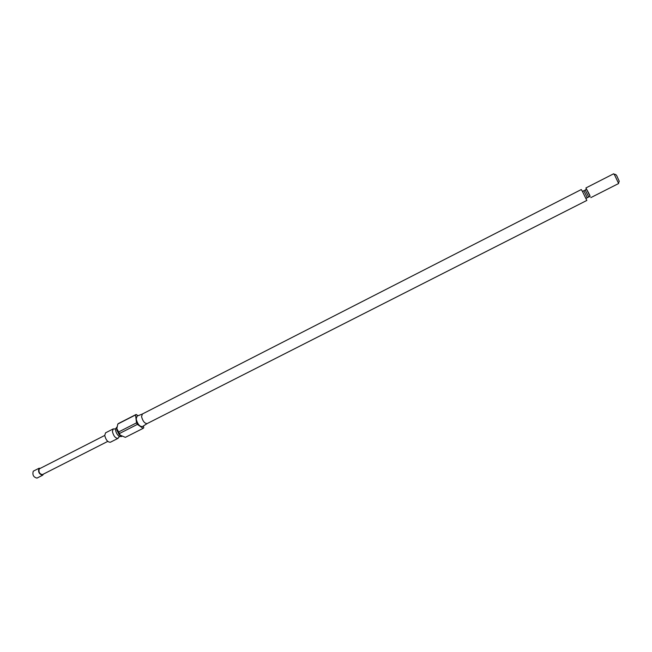 <?xml version="1.0" encoding="UTF-8"?>
<svg xmlns="http://www.w3.org/2000/svg" width="652" height="652" viewBox="0 0 652 652"><rect width="100%" height="100%" fill="white"/><g stroke="black" fill="none" stroke-linecap="round" stroke-linejoin="round"><path stroke-width="0.98" d="M114.67 428.992L113.228 428.91L112.405 431.485C113.562 436.049 115.445 438.34 118.036 438.356L118.827 437.142M33.619 471.037L33.26 471.217C32.25 474.917 33.488 477.207 36.993 478.095L37.18 477.981M40.457 468.258L38.933 468.323C37.938 472.007 39.185 474.306 42.665 475.21L43.431 474.094M121.72 436.481L119.365 436.498C117.319 434.982 116.04 432.773 115.526 429.896L115.51 428.926L116.912 427.027M613.997 174.108L615.838 174.589L616.678 175.584L619.245 181.28L618.552 183.049M590.859 197.613L618.626 183.522L614.82 175.412L613.662 173.774L585.936 187.947L590.076 196.399M116.847 427.516L116.798 429.97L119.283 434.843L121.223 436.229M142.413 414.004L141.549 416.604C142.78 421.176 144.638 423.507 147.116 423.596L147.262 423.507M142.283 414.053L137.14 416.09L136.154 418.967C137.613 424.232 139.715 426.758 142.462 426.547L147.14 423.588M586.458 189.292L585.936 187.947M136.521 422.855L118.64 431.958L116.847 428.69L117.784 424.044L135.551 414.941L136.521 422.855L137.393 424.387L143.13 428.348L143.733 427.834L143.489 425.903M136.023 414.525L117.784 424.044M142.258 414.061L581.282 189.545L582.44 191.444L586.833 200.441L147.116 423.596M113.228 428.91L105.575 432.822L104.727 435.406C105.868 439.961 107.751 442.243 110.375 442.243L118.036 438.356M39.56 468.731L39.259 468.886C38.435 471.958 39.47 473.874 42.372 474.632L42.527 474.534M138.02 415.748L136.17 414.444L135.551 414.941M118.64 431.958L119.512 433.49L137.393 424.387M143.13 428.348L125.388 437.337M143.155 428.34L125.363 437.353L120.058 435.096L119.512 433.49M584.485 192.006L587.265 197.703L588.707 196.969L585.194 190.066L583.752 190.808L584.485 192.006M114.776 428.861L115.51 428.926M118.99 437.125L119.365 436.498M33.431 471.111L39.104 468.217M586.018 198.469L587.265 197.703M585.194 190.066L586.205 189.276L587.028 190.017C589.449 194.32 590.427 196.521 589.946 196.619L588.707 196.969M39.405 468.796L104.736 435.438M42.372 474.632L107.767 441.396M118.346 423.572L136.097 414.485M119.283 434.843L120.058 435.096M116.798 429.97L116.977 429.407M582.399 191.362L583.752 190.808M36.993 478.095L42.665 475.21"/></g></svg>
